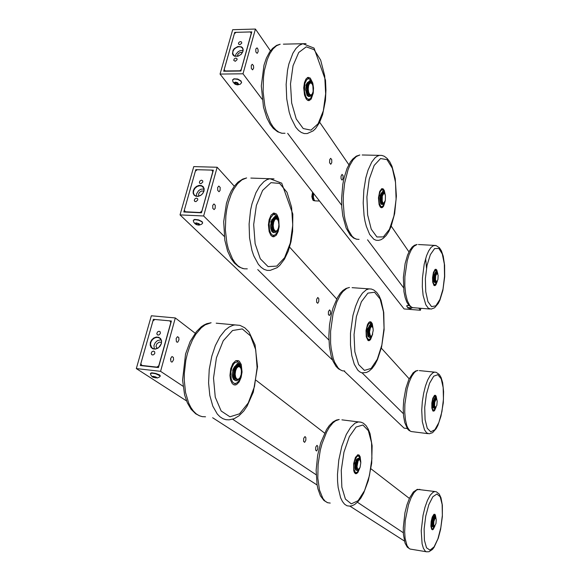 <?xml version="1.0" encoding="UTF-8"?>
<svg xmlns="http://www.w3.org/2000/svg" width="581" height="581" viewBox="0 0 581 581"><rect width="100%" height="100%" fill="white"/><g stroke="black" fill="none" stroke-linecap="round" stroke-linejoin="round"><path stroke-width="0.87" d="M317.756 448.931L316.638 450.972L315.606 450.028L315.774 447.021L317.008 445.329L317.836 446.419L317.756 448.931M305.824 440.289L304.662 442.359L303.572 441.4L303.732 438.314L305.018 436.571L305.904 437.696L305.824 440.289M170.538 359.392L170.603 358.789M170.712 358.303L171.961 356.494L173.37 357.359L173.552 359.719L172.281 361.978L171.511 362.014L170.829 361.259L170.712 358.303M176.181 338.462L177.51 336.668L178.781 337.568L178.984 339.914L177.75 342.158L176.987 342.202L176.297 341.439L176.181 338.462M154.815 353.219L153.95 354.512L152.868 354.969L151.656 354.563L151.227 353.48L151.881 351.832L153.428 351.091L154.619 351.701L154.815 353.219M160.392 333.32L159.521 334.605L158.424 335.063L157.226 334.641L156.819 333.559L157.502 331.933L159.049 331.228L160.218 331.853L160.392 333.32M161.518 342.434L159.347 342.071L156.841 343.778L156.006 346.429L157.073 348.542M161.293 343.698L158.678 347.591L155.396 348.978L153.769 348.876L151.757 347.743L150.486 344.468L150.995 341.86L152.505 339.522L154.713 337.91L157.182 337.343L159.419 337.939L160.741 339.21L161.489 341.287L161.293 343.698M161.395 343.625L161.583 340.931L160.632 338.665L158.744 337.278L156.296 337.031L153.754 337.982L151.641 339.936L150.356 342.507L150.152 345.187L151.089 347.46L152.963 348.869L155.425 349.123L157.974 348.179L160.102 346.211L161.395 343.625M161.06 339.762L157.48 340.582L155.243 342.63L153.994 345.375L154.35 348.978M240.483 367.577L239.009 366.168L237.259 366.626L235.559 369.146L234.709 372.552L234.797 376.219L235.85 378.87L237.549 379.698L239.219 378.652M235.595 370.86L236.649 368.245L238.108 366.756L239.612 366.734L240.904 368.39L241.427 370.751L241.202 374.447L240.011 377.65L238.522 379.153L236.895 379.066L235.668 377.265L235.189 374.244L235.595 370.86M236.83 379.618L235.392 379.175L234.375 377.635L233.867 372.457L235.566 367.461L236.757 366.299L238.254 366.103M230.751 368.652L232.865 363.524L235.763 360.699L238.116 360.554L239.336 361.317L241.231 364.498L242.074 372.007L241.151 377.396L239.219 381.87L236.649 384.535L235.283 385L233.656 384.709L232.204 383.496L230.613 380.134L229.967 375.471L230.751 368.652M241.405 370.533L240.222 364.49L238.74 362.493L237.164 361.861L234.847 362.747L233.744 363.917L231.913 367.446L230.868 371.978L231.151 378.747L232.516 381.993L234.187 383.373L236.227 383.3L238.007 381.92L239.75 379.081L240.788 375.972M240.149 367.039L240.185 365.05L239.336 364.178L238.82 366.124M238.697 366.11L239.198 364.069L238.428 363.524L237.164 363.742L238.275 363.546M235.726 365.681L236.169 364.999L237.142 365.442L236.104 365.5L237.164 363.742M238.733 379.139L236.801 380.744L234.942 380.294L233.787 378.471L233.199 375.667L234.07 369.269L235.37 366.851L236.946 365.594M239.14 366.212L239.561 365.311L239.575 366.451M238.653 365.326L238.116 365.536L238.348 364.498L238.653 365.326M235.654 380.715L233.46 379.429L232.567 377.062L232.32 373.961L233.228 369.175L234.528 366.764L236.104 365.5M435.786 518.274L435.14 517.903L434.465 518.615L433.484 521.854L433.528 525.703L434.043 526.488L434.726 526.204M433.891 521.397L435.118 518.354L435.83 518.339L436.237 519.494L435.961 523.583L434.494 526.292L433.709 524.839L433.891 521.397M434.036 526.48L432.954 525.609L432.838 522.319L433.644 519.036L434.864 517.809M434.958 525.987L433.208 529.444L432.482 529.814L431.661 529.298L430.906 526.175L431.167 521.375L432.257 517.025L433.934 514.345L434.777 514.25L435.416 515.027L436.011 518.63M435.43 516.567L434.646 515.187L433.215 515.964L431.327 522.275L431.785 528.274L432.38 528.855L433.092 528.674L434.472 526.408M435.663 518.078L435.561 517.213M435.51 517.94L435.227 516.4L434.944 517.824M434.9 517.816L435.169 516.356L434.109 516.32L434.849 516.153M433.477 517.751L433.673 517.264L434.312 517.504L433.637 517.584L434.109 516.32M434.268 526.502L433.513 527.185L432.918 526.829L432.46 524.069L433.005 520.206L434.21 517.671M435.154 517.86L435.278 517.054L435.198 517.86M434.922 517.221L434.864 516.727L434.922 517.221M433.266 527.156L432.141 526.27L431.886 523.975L432.431 520.111L433.637 517.584M360.111 459.949L359.225 459.172L358.194 459.767L356.64 464.03L356.872 468.671L357.664 469.666L358.891 469.157M358.012 461.183L358.935 459.883L359.85 459.738L360.83 462.752L360.046 467.4L358.426 469.346L357.497 468.627L357.054 466.507L358.012 461.183M357.664 469.666L356.291 468.591L355.95 464.829L357.024 460.617L357.918 459.375L358.847 459.135M360.089 467.277L357.99 472.317L356.705 473.537L355.492 473.646L354.475 472.694L353.742 470.792L353.647 463.478L355.463 457.37L357.896 454.8L359.102 455.09L360.155 456.746L360.801 462.142M359.966 458.082L358.68 455.991L356.923 456.375L354.744 460.428L353.88 464.96L353.982 469.274L355.369 472.404L356.458 472.6L357.438 471.954L359.152 468.925M357.497 454.945L358.68 455.991M360.554 460.82L360.343 459.23L360.053 459.84M359.995 459.731L360.06 458.242L359.341 458.053M358.847 458.678L357.395 459.28L356.436 460.994L355.463 466.064L356.24 470L357.235 470.494L358.383 469.579M359.566 459.288L359.85 458.852L359.879 459.571M356.785 470.457L355.565 469.906L354.955 468.322L355.064 463.318L356.712 459.179L359.094 458.017M152.68 376.728L155.693 377.89L156.688 377.737L156.115 377.265L152.81 376.597L154.844 377.737L156.623 377.599M153.355 376.372L155.911 376.996L157.306 377.962L152.992 377.28L152.055 376.517L153.355 376.372M152.077 376.677L150.755 374.905L150.421 373.401L152.512 373.191L155.781 373.815L160.327 376.009L159.274 377.163L157.211 378.042M160.327 376.009L159.528 374.883L155.723 373.43L151.699 372.813L150.443 373.387M318.751 301.517L317.763 303.267L316.638 302.345L316.623 299.266L317.807 297.472L318.795 298.707L318.751 301.517M330.407 313.791L329.449 315.519L328.388 314.611L328.396 311.612L329.536 309.876L330.466 311.075L330.407 313.791M212.74 205.456L213.939 203.902L215.282 205.311L215.181 208.354L214.069 209.61L212.777 208.347L212.74 205.456M217.672 187.54L218.834 186.029L220.17 187.431L220.09 190.466L219.008 191.715L217.715 190.445L217.672 187.54M202.813 181.998L201.026 183.654L199.951 183.502L199.348 182.492L199.908 180.989L201.382 180.197L202.646 180.72L202.813 181.998M197.772 199.958L196 201.622L194.925 201.484L194.301 200.474L194.846 198.949L196.313 198.136L197.598 198.644L197.772 199.958M203.873 191.207L202.537 193.727L201.099 195.078L198.513 196.233L195.986 196.117L194.127 194.773L193.4 192.754L193.734 190.394L195.063 188.164L197.119 186.501L199.501 185.738L201.73 186.029L203.749 188.033L203.866 191.229L201.73 190.938L199.588 192.209L198.542 194.112L198.804 196.16M203.982 191.091L204.12 188.658L203.168 186.675L201.309 185.528L198.92 185.441L196.472 186.436L194.439 188.309L193.233 190.691L193.081 193.117L194.025 195.107L195.877 196.269L198.274 196.363L200.735 195.369L202.769 193.488L203.982 191.091M204.004 188.89L200.743 189.246L198.47 190.764L196.596 193.822L196.458 196.247M277.602 219.603L276.128 218.441L274.617 219.066L273.375 221.252L272.721 224.956L272.925 227.832L274.029 230.686L275.728 231.558L277.137 230.563M273.629 222.283L274.733 219.785L275.924 218.884L277.413 219.393L278.372 221.107L278.887 224.564L278.597 227.338L277.791 229.633L276.447 231.071L274.915 230.824L273.724 228.812L273.252 225.646L273.629 222.283M275.147 231.528L274.021 231.369L272.859 230.091L271.901 224.92L273.128 219.93L274.334 218.601L275.459 218.434M269.141 219.618L271.124 215.021L273.811 213.024L276.2 213.823L277.239 215.079L278.757 218.979L279.17 226.699L278.125 231.616L276.236 235.218L273.862 236.772L272.264 236.503L270.797 235.203L269.134 231.572L268.407 224.818L269.141 219.618M278.502 221.535L277.696 218.035L276.549 215.827L275.169 214.643L273.208 214.636L270.564 217.795L269.148 223.634L269.504 229.945L270.681 233.221L272.235 234.993L274.13 235.305L275.757 234.223L277.188 231.928L278.197 228.732M275.169 214.643L273.237 213.22M272.671 236.3L272.271 236.511M277.653 219.676L277.638 217.998L276.919 217.054L276.52 218.558M276.403 218.507L276.796 216.916L275.372 216.226M273.607 217.897L274.014 217.338L275.031 217.635L274.472 217.853M276.614 231.122L275.3 232.473L273.978 232.603L272.62 231.405L271.676 228.987L271.654 222.552L273.237 218.841L274.769 217.853L273.963 217.817M276.73 218.674L277.122 218.231L277.231 219.11M276.302 218.02L275.837 218.165L276.055 217.127L276.302 218.02M274.079 232.632L273.164 232.56L271.799 231.361L270.855 228.943L270.506 225.784L271.777 219.785L273.956 217.817M436.607 399.365L436.011 398.944L435.256 399.612L434.254 403.207L434.443 406.867L435.046 407.739L435.786 407.412M434.762 402.132L436.084 399.285L436.825 399.677L437.195 401.151L436.818 405.385L435.51 407.528L434.595 405.894L434.762 402.132M435.046 407.746L433.854 406.802L433.615 403.737L434.421 400.026L435.612 398.9M436.12 407.056L434.552 410.556L433.775 411.152L432.932 410.963L431.814 408.029L431.806 402.931L432.787 398.305L434.544 395.385L435.416 395.283L436.135 396.082L436.912 399.851M436.237 397.76L435.314 396.249L433.869 396.99L432.591 400.2L431.988 404.608L432.308 408.458L433.128 410.063L434.435 409.787L435.597 407.586M436.52 399.22L436.454 398.784M436.636 399.408L436.128 397.622L435.859 398.929M435.808 398.922L436.07 397.564L434.98 397.389L435.692 397.251M434.327 398.689L434.53 398.239L435.169 398.522L434.494 398.566L434.98 397.389M435.322 407.746L434.544 408.472L433.869 408.109L433.281 405.124L433.804 401.043L435.082 398.631M435.423 398.878L435.997 398.944L436.186 398.341L436.222 398.973M435.815 398.392L435.735 397.854L435.815 398.392M434.276 408.458L433.041 407.535L432.692 405.059L433.215 400.977L434.494 398.566M372.029 326.391L372.98 328.185L373.227 330.349L372.101 335.36L371.186 336.203L370.315 335.833L369.531 332.071L370.402 327.873L371.368 326.638L372.334 326.82L372.08 326.442L371.128 326.13L370.162 327.074L368.993 331.657L369.654 335.92L370.671 336.61L371.579 335.992M370.358 336.581L368.87 335.455L368.405 331.598L369.284 327.59L370.075 326.369L371.019 326.064M372.704 333.981L370.533 339.594L369.276 340.604L367.984 340.43L366.219 336.769L366.045 330.415L367.512 324.539L368.884 322.404L370.075 321.751L371.106 322.041L372.239 323.661L373.14 329.057M372.138 325.062L370.707 322.949L368.717 323.675L367.032 327.335L366.313 332.506L366.851 337.176L368.194 339.406L370.075 339.035L371.833 335.745M372.595 327.168L372.341 325.788M300.631 329.681L301.394 330.945L302.36 331.33M372.283 326.725L371.833 324.692L371.513 326.094M371.441 326.086L371.753 324.605L370.366 324.3L371.179 324.162M369.879 325.389L370.555 325.476L369.705 325.607L370.366 324.3M371.194 336.37L370.097 337.445L369 337.053L368.005 333.385L368.608 328.41L370.387 325.665M371.673 326.137L371.942 325.585L371.993 326.355M371.404 325.556L371.274 324.881L371.404 325.556M369.552 337.459L367.933 336.377L367.315 332.063L367.926 328.352L369.705 325.607M198.361 223.649L196.581 223.148L195.441 223.474L196.218 224.31L198.121 224.869L199.261 224.52L198.361 223.649M195.812 223.191L195.441 223.503L196.342 224.368L198.244 224.876L199.261 224.52L199.094 224.15M197.177 223.242L197.889 223.453M196.167 222.864L198.963 223.685L199.857 224.716L198.658 225.152L196.146 224.542L194.831 223.365L196.167 222.864M195.078 223.845L193.56 221.869L193.393 220.141L195.405 219.662L198.549 220.192L201.687 221.651L202.718 222.944L201.68 224.222L199.356 225.087M202.725 223.06L202.043 221.55L198.491 219.836L194.599 219.4L193.255 220.315M331.715 162.76L330.705 164.285L329.594 162.782L329.703 159.615L330.64 158.344L331.729 159.717L331.715 162.76M343.037 178.607L342.064 180.125L341.018 178.657L341.011 176.152L342.049 174.351L343.066 175.68L343.037 178.607M251.29 65.493L252.212 64.244L253.49 65.602L253.665 68.028L252.626 69.843L251.348 68.485L251.29 65.493M255.822 49.029L257.005 47.831L257.986 49.167L258.175 51.593L257.151 53.401L255.88 52.036L255.822 49.029M241.74 43.132L239.902 44.752L238.399 43.909L238.784 42.515L240.149 41.614L241.464 41.89L241.74 43.132M237.113 59.632L235.283 61.259L233.765 60.417L234.136 59.001L235.501 58.093L236.83 58.361L237.113 59.632M242.517 52.443L240.897 52.254L239.169 52.98L237.869 54.389L237.426 56.335M242.894 51.448L241.028 54.447L237.861 56.241L234.506 56.001L232.799 53.808L232.872 51.702L233.947 49.567L235.799 47.831L238.072 46.829L240.309 46.77L242.066 47.664L242.96 49.196L242.894 51.448M243.018 51.295L243.185 49.487L242.647 47.94L241.478 46.836L237.934 46.473L234.31 48.564L233.061 50.249L232.473 53.822L233.206 55.253L234.535 56.19L238.232 56.161L241.26 54.229L243.018 51.295M243.069 50.431L240.178 50.612L238.036 51.753L235.966 54.215L235.385 56.321M384.535 193.589L383.656 192.914L382.654 193.567L381.485 198.099L382.254 202.805L383.053 203.546L384.237 202.878M382.313 195.993L383.845 193.371L384.818 193.938L385.421 195.615L385.348 200.38L383.801 203.139L382.886 202.682L382.233 200.99L382.313 195.993M383.061 203.546L382.182 203.386L381.441 202.319L380.875 198.876L381.579 194.468L382.342 193.212L383.191 192.914M312.556 192.144L311.844 196.647L312.898 199.973M314.437 200.83L313.224 200.409L312.302 198.47L312.055 194.976L312.643 192.253M314.967 200.794L313.813 200.452L312.861 198.484L312.585 195.514L313.036 192.754M314.568 200.518L313.435 199.537L312.883 197.845L313.159 192.914M313.58 193.458L313.37 197.206L314.27 200.162L315.171 200.859L319.514 201.033M385.21 200.953L383.598 206.182L382.429 207.497L381.296 207.722L380.294 207.039L379.102 204.556L378.449 197.918L379.676 191.469L381.819 188.68L383.09 188.854L384.281 190.401L385.428 195.674M384.31 191.999L382.748 189.791L380.882 190.517L379.4 193.974L378.827 198.934L379.371 203.626L380.875 206.393L381.855 206.654L382.843 206.052L384.44 202.66M384.796 193.909L384.716 193.473M384.695 193.763L384.237 191.89L383.976 193.008M383.903 192.972L384.164 191.774L383.09 191.193M382.792 191.28L382.32 192.26L383.01 192.282L382.465 192.449M383.816 203.328L382.705 204.447L381.666 204.033L380.526 200.162L381.02 195.005L381.811 193.212L382.835 192.456L382.087 192.442L382.777 192.464M384.106 193.095L384.44 193.437M383.823 192.645L383.678 191.912L383.823 192.645M382.283 204.454L381.434 204.367L380.57 203.357L379.792 198.811L380.693 193.974L382.087 192.442M311.772 83.482L310.392 82.538L308.969 83.468L307.923 86.416L307.741 89.423L309.077 94.485L310.298 95.415L311.903 94.485M308.598 85.719L309.47 83.693L310.653 82.923L312.004 83.766L312.883 85.77L313.137 91.311L312.462 93.621L311.242 94.972L309.818 94.543L308.693 92.328L308.235 89.031L308.598 85.719M310.276 95.415L309.085 95.262L307.93 93.89L306.942 89.43L307.683 84.39L308.598 82.967L309.775 82.567M304.408 82.676L305.962 78.98L308.053 77.346L310.239 78.072L312.781 83.076L313.493 88.029L313.246 93.156L311.227 99.031L309.157 100.615L307.618 100.339L306.172 98.937L304.495 95.037L303.718 87.905L304.408 82.676M311.808 82.241L309.506 78.98L308.409 78.704L306.775 79.568L304.909 83.475L304.444 91.268L305.751 96.468L306.935 98.327L308.279 99.206L309.658 99.031L310.85 97.942L312.593 93.323M312.491 84.637L312.193 83.424M307.378 77.6L309.259 78.856M312.157 84.005L311.489 81.739L311.191 82.851M311.082 82.778L311.38 81.572L310.741 80.679L310.043 80.788M308.809 82.015L309.789 81.856L307.836 83.01L306.877 85.24L306.586 91.507L307.313 94.289L308.46 96.083L310.043 96.461L311.365 95.088M311.38 83.018L311.801 83.519M310.508 82.546L310.719 81.601L310.879 82.662M309.295 96.533L308.329 96.482L307.051 95.342L305.635 89.91L306.507 83.998L307.661 82.349L308.758 82.015M437.457 273.433L436.825 272.997L436.091 273.6L435.096 277.66L435.568 281.48L436.128 282.09L436.919 281.705M435.677 275.852L437.065 273.288L438.125 275.234L437.907 279.584L436.6 281.858L435.532 279.991L435.677 275.852M436.142 282.097L434.958 281.436L434.465 278.277L435.133 274.283L436.375 272.976M437.319 281.204L435.801 284.995L434.98 285.663L434.036 285.474L432.707 282.141L432.525 277.638L433.404 272.445L435.176 269.373L436.055 269.272L436.861 270.085L437.834 274.043M437.065 271.908L435.997 270.267L434.552 270.986L433.346 274.094L432.816 278.452L433.172 282.439L434.123 284.472L435.518 284.341L436.781 281.85M437.413 273.368L437.079 271.908L436.847 272.997M436.186 272.961L436.789 273.005L437.021 271.821L435.903 271.501L436.585 271.407M435.532 272.402L436.142 272.438L435.401 272.576L435.903 271.501M436.447 282.083L435.706 282.845L434.9 282.482L434.167 279.221L434.653 274.878L436.004 272.612M436.759 272.62L436.665 272.017L436.759 272.62M435.365 282.86L434.014 281.894L433.557 279.185L434.043 274.835L435.401 272.576M235.211 82.524L234.644 83.003L235.45 84.049L237.273 84.557L238.297 84.027L238.188 83.613L236.736 82.647L234.978 82.604L234.826 83.526L236.344 84.427L237.985 84.412L238.043 83.417M235.45 84.049L235.443 82.487L237.861 83.243M235.414 82.146L237.506 82.647L238.82 84.361L237.527 84.884L235.436 84.383L234.121 82.676L235.414 82.146M234.818 84.013L232.952 81.943L232.618 79.822L234.455 78.943L237.76 79.379L240.694 81.013L241.594 82.582L240.236 84.216L237.585 84.884M241.58 82.8L241.013 80.977L237.694 79.045L233.925 78.769L232.538 79.967M408.152 307.661L409.736 308.46L410.593 308.286L410.302 307.872L408.189 307.625L409.641 308.453L410.484 308.003M409.852 308.605L407.768 307.56L410.513 307.792L410.949 308.424L409.852 308.605M407.913 307.974L406.598 305.809L408.93 305.366M408.733 305.141L406.606 305.802M211.738 356.276L209.247 369.465L208.594 382.894L209.828 395.443L212.828 406.104L217.316 414.042L219.996 416.809L222.901 418.712L225.958 419.729L229.125 419.852L234.216 418.654L238.929 415.851L243.802 410.963L247.099 406.213L253.331 392.088L257.492 366.764L255.081 344.889L248.966 331.882L244.754 327.728L239.924 325.36L234.884 324.888L232.966 325.295L229.11 327.052L225.312 330.044L219.959 336.697L215.333 345.622L211.738 356.276M239.931 325.367L216.234 323.189M216.401 357.794L223.271 340.764L232.56 330.531L242.27 328.933L250.469 335.891L255.691 349.726L257.085 367.715L254.456 386.583L248.269 402.967L239.554 413.795L229.894 416.788L221.172 410.97L215.246 397.164L213.503 378.071L216.401 357.794M205.514 416.788L202.253 416.642L199.094 415.626L196.095 413.723L193.32 410.97L190.822 407.397L188.665 403.076L185.535 392.509L184.221 380.068L184.286 373.46L185.869 360.147L187.358 353.72L189.66 346.537L192.493 340.023L195.753 334.365L201.244 327.793L205.151 324.844L211.099 322.724L206.792 323.697L203.996 325.004L201.353 326.762L196.422 331.569L190.169 341.526L185.571 354.011L182.572 380.127L184.62 394.971L187.351 402.873L191.076 409.22L195.71 413.803L200.162 416.076M423.033 515.347L421.254 530.802L422.067 543.852L423.404 548.355L425.234 551.108L426.301 551.768L429.018 551.747L432.453 549.43L434.109 547.273L438.263 538.151L440.616 529.269L442.381 516.487L442.352 505.23L440.964 497.75L439.207 494.097L436.382 491.838L434.864 491.562L433.07 492.223L430.245 495.172L427.485 500.299L425.009 507.206L423.033 515.347M425.72 516.131L428.851 504.62L432.86 496.74L436.905 494.003L440.195 496.791L442.119 504.431L442.352 515.376L440.856 527.584L437.914 538.776L434.051 546.83L429.998 550.105L426.556 547.81L424.45 540.257L424.145 528.913L425.72 516.131M426.236 551.747L410.033 549.009L408.93 548.341L407.012 545.595L405.139 538.289L404.681 531.738L405.277 520.482L408.508 504.678L411.05 497.823L413.897 492.746L416.817 489.827L419.918 489.369M346.298 434.494L341.86 446.201L338.803 460.021L337.51 474.321L337.59 481.119L338.142 487.408L340.604 497.735L342.42 501.497L344.555 504.185L346.951 505.739L349.53 506.131L351.999 505.753L354.65 504.533L357.852 501.868L360.852 498.07L363.655 493.153L368.39 480.509L371.709 463.217L372.116 445.852L369.995 433.586L368.231 429.076L366.03 425.619L363.35 423.215L360.939 422.155L358.55 421.879L355.027 423.179L350.554 427.471L346.298 434.494M361.121 422.205L341.918 419.816M349.312 436.694L356.095 427.057L362.893 425.016L368.376 430.659L371.564 442.635L371.934 458.576L369.465 475.578L364.577 490.553L358.121 500.677L351.287 503.843L345.434 499.101L341.817 487.132L341.279 470.29L343.981 452.178L349.312 436.694M330.255 503.102L327.59 502.696L325.106 501.134L322.876 498.454L319.47 489.994L317.8 478.185L318.09 464.386L320.313 450.224L322.077 443.543L326.631 431.944L329.202 427.471L332.84 422.953L335.622 420.753L339.26 419.489L336.414 420.034L333.051 421.85L329.267 425.553L326.493 429.548L320.625 443.034L317.662 455.257L316.144 470.247L317.052 484.772L317.916 488.919L320.451 495.818L323.871 500.473L327.531 502.674M251.987 203.764L250.549 210.235L249.075 224.034L249.547 237.854L251.914 250.396L253.73 255.822L258.4 264.377L261.138 267.333L264.057 269.344L267.093 270.368L270.18 270.405L277.057 267.718L279.781 265.401L284.487 259.162L288.234 251.137L290.979 241.711L292.628 231.383L292.824 214.106L281.691 183.197L269.918 178.701L266.882 179.703L263.897 181.65L259.663 186.269L255.909 192.747L251.987 203.764M274.036 178.854L250.818 178.098M256.381 205.442L262.619 190.437L270.978 182.681L279.679 183.487L286.985 192.318L291.589 207.192L292.73 225.21L290.268 243.105L284.617 257.659L276.752 266.113L268.081 266.635L260.317 258.748L255.117 243.737L253.679 224.593L256.381 205.442M247.303 268.85L244.114 268.807L240.977 267.776L237.949 265.778L235.116 262.837L232.531 259.003L228.369 248.973L226.895 242.989L225.363 229.771L225.827 215.929L226.815 209.182L228.268 202.769L231.136 194.366L233.489 189.537L237.527 183.712L241.994 179.805L246.671 177.968L242.698 179.093L237.999 182.165L234.404 186.087L231.267 191.018L228.609 196.836L226.467 203.386L223.685 221.746L224.811 240.323L227.629 251.137L231.078 258.545L234.339 263.033L238.849 266.832L242.902 268.531M423.6 393.446L422.307 401.783L421.741 410.215L422.329 421.632L424.522 429.882L426.672 432.947L429.199 433.818L432.547 432.7L436.178 428.596L437.842 425.445L441.008 416.119L443.267 402.764L443.615 391.572L442.628 382.668L441.095 377.556L439.396 374.607L436.251 372.356L434.653 372.138L432.918 372.784L430.267 375.435L427.71 379.974L425.43 386.111L423.6 393.446M435.953 372.276L419.308 370.576M426.367 394.376L429.584 383.228L433.695 376.227L437.849 374.701L441.226 378.783L443.194 387.527L443.426 399.212L441.894 411.631L438.873 422.496L434.915 429.729L430.753 431.843L427.224 428.248L425.052 419.533L424.74 407.397L426.367 394.376M427.892 433.658L411.21 431.567L409.932 430.848L407.68 427.79L406.751 425.495L405.378 419.576L404.739 412.249L404.899 404.064L407.143 389.038L409.184 382.102L411.646 376.495L414.333 372.603L416.17 371.07L417.964 370.438L415.742 370.954L413.098 372.828L408.813 379.546L405.807 388.42L403.744 400.062L403.25 408.385L403.592 416.112L404.717 422.561L407.564 428.974L409.039 430.477L411.188 431.56M352.979 315.389L350.517 333.174L350.51 345.005L351.803 355.637L354.279 364.214L357.714 370.082L359.704 371.862L361.81 372.835L366.437 372.515L369.022 371.208L372.087 368.463L374.89 364.621L377.454 359.69L381.608 347.046L384.143 329.805L383.765 312.505L381.092 300.29L379.088 295.773L376.691 292.352L373.873 290.042L371.382 289.069L368.935 288.895L366.342 289.788L362.457 293.122L358.789 298.721L355.557 306.296L352.979 315.389M371.462 289.084L352.064 287.675M356.4 316.609L361.411 301.771L367.947 293.144L374.622 292.272L380.119 298.997L383.453 311.779L384.063 328.083L381.884 344.94L377.309 359.29L371.114 368.427L364.44 370.424L358.6 364.577L354.838 351.788L354.032 334.576L356.4 316.609M344.707 370.969L342.441 370.801L340.255 369.821L338.193 368.049L334.612 362.21L333.167 358.245L331.155 348.607L330.625 343.117L330.589 331.373L333.066 313.733L336.733 302.018L340.226 295.126L342.79 291.662L346.799 288.358L349.486 287.486L345.956 288.459L342.979 290.442L340.357 293.194L337.467 297.53L333.066 307.959L331.381 314.125L329.514 324.968L328.846 336.108L329.427 346.712L331.199 355.993L333.022 361.215L336.036 366.415L338.498 368.891L342.027 370.678M365.834 177.83L363.815 190.089L363.212 203.074L364.076 215.536L365.028 221.201L366.299 226.314L369.654 234.426L373.801 239.219L376.052 240.258L378.362 240.374L380.766 239.793L383.257 238.37L386.14 235.523L388.74 231.572L391.064 226.517L394.622 213.619L396.373 196.087L395.225 178.636L392.008 166.362L389.749 161.772L387.193 158.439L384.332 156.296L381.848 155.439L379.451 155.367L377.192 156.202L374.963 157.901L371.775 162.012L368.042 170.124L365.834 177.83M381.797 155.432L362.21 155.004M369.233 179.209L374.142 165.469L380.519 158.562L387.011 159.666L392.342 168.236L395.538 182.369L396.097 199.327L393.933 215.994L389.444 229.372L383.402 236.91L376.909 236.961L371.252 229.197L367.628 214.919L366.887 196.974L369.233 179.209M359.043 239.336L356.654 239.219L354.316 238.181L352.086 236.242L348.128 229.764L345.158 220.279L344.148 214.65L343.211 202.275L343.306 195.819L344.627 183.146L348.077 169.587L349.893 165.215L352.972 159.978L356.342 156.514L359.828 154.953L356.313 156.115L352.711 159.02L350.423 161.983L347.031 168.577L344.112 177.888L342.826 184.373L341.606 198.237L341.802 207.119L342.819 215.885L346.138 228.042L350.292 235.16L353.604 238.028L356.545 239.19M288.88 63.932L287.493 70.323L286.113 84.368L286.709 98.828L289.185 112.162L291.045 117.979L295.751 127.174L298.46 130.355L301.321 132.497L304.255 133.572L307.196 133.557L313.144 130.907L315.541 128.619L319.55 122.511L322.615 114.675L325.404 100.491L325.963 90.12L325.505 80.178L314.03 48.049L302.854 43.706L299.302 45.296L295.94 48.499L292.897 53.205L288.88 63.932M306.064 43.655L283.346 44.134M293.042 65.747L298.721 52.501L306.274 46.85L314.089 49.683L320.618 60.083L324.677 75.791L325.614 93.781L323.29 110.789L318.119 123.746L310.988 130.166L303.195 128.583L296.266 118.974L291.684 103.004L290.507 83.889L293.042 65.747M284.995 133.267L281.959 133.274L278.916 132.214L275.953 130.086L273.143 126.934L270.55 122.809L266.301 112.053L264.769 105.677L263.106 91.718L263.462 77.404L264.391 70.599L267.26 59.625L269.911 53.626L273.026 48.964L276.491 45.79L280.151 44.207L276.585 45.405L272.598 48.376L269.751 51.862L266.418 58.071L263.999 65.159L261.283 85.894L263.462 107.216L266.81 117.87L270.15 124.305L273.295 128.372L277.544 131.749L281.553 133.194M424.203 264.224L422.431 277.849L422.336 287.029L423.128 295.351L425.786 304.727L428.306 308.184L431.167 309.107L434.61 307.814L438.27 303.42L439.882 300.13L442.831 290.442L444.668 276.672L444.596 265.328L443.23 256.228L441.393 250.847L439.461 247.789L436.026 245.545L433.52 245.61L431.058 247.404L428.684 250.854L426.527 255.793L424.203 264.224M435.692 245.472L418.494 244.536M427.057 265.321L430.361 254.594L434.588 248.603L438.851 248.436L442.315 253.948L444.334 263.927L444.567 276.403L442.991 289.055L439.89 299.535L435.823 305.838L431.552 306.637L427.921 301.604L425.699 291.589L425.379 278.582L427.057 265.321M429.795 308.998L412.568 307.625L411.108 306.841L409.736 305.424L407.375 300.791L405.683 294.066L404.826 285.794L404.884 276.672L407.187 260.891L409.046 254.768L411.268 249.866L413.716 246.446L417.1 244.456L414.442 245.269L412.169 247.07L409.678 250.52L407.557 255.066L405.073 263.614L403.323 277.565L403.918 291.647L405.146 297.617L406.78 302.055L408.566 304.945L410.709 306.87L412.641 307.647M425.633 258.523L426.498 268.299M409.961 548.98L407.281 547.179L405.044 543.082L403.432 534.498L403.279 527.679L404.986 512.769L407.02 504.729L409.627 497.902L413.403 491.925L417.303 489.347L434.864 491.562M410.694 308.555L412.466 307.603M171.395 320.981L158.431 367.577L140.282 365.551L153.384 319.332L171.395 320.981M154.226 319.949L153.384 319.332M349.936 506.116L404.434 541.027M160.545 371.303L136.332 368.557L151.336 315.803L175.331 317.974L160.545 371.303L183.03 386.256M232.611 419.228L316.144 474.779M357.468 502.267L403.323 532.762M175.331 317.974L195.114 333.233M256.163 380.308L324.576 433.063M370.954 468.823L409.373 498.454M136.332 368.557L186.508 400.868M212.661 417.71L317.081 484.961M158.954 365.696L156.877 367.127L157.378 367.461M171.148 321.874L169.775 320.835L170.923 322.68M170.821 322.6L158.853 365.623M169.775 320.835L154.866 319.463L152.926 320.944L140.827 363.626L141.851 365.449L156.877 367.127M142.36 365.783L141.851 365.449M232.814 370.489L232.996 369.865M235.53 365.798L236.169 364.999M232.712 370.918L232.814 370.141M232.705 370.126L233.112 369.509M237.237 365.289L238.007 363.837M432.177 521.193L432.264 520.779M433.303 517.991L433.673 517.264M432.09 521.687L432.184 520.975M432.111 520.968L432.38 520.285M434.334 517.439L434.682 516.415M355.986 460.363L356.168 459.999M358.012 458.554L358.426 458.329M355.797 460.784L356.037 460.094M355.942 460.079L356.247 459.854M359.181 458.729L359.777 458.111M153.907 376.611L153.689 377.389M155.89 377.163L155.693 377.89M213.343 170.168L201.491 212.791L183.821 211.971L195.812 169.667L213.343 170.168M196.443 170.335L195.812 169.667M344.039 371.005L404.056 428.117L407.23 428.517M203.604 216.016L180.03 214.897L193.756 166.609L217.127 167.248L203.604 216.016L224.23 236.423M257.724 269.562L328.911 339.994M362.195 372.922L403.388 413.679M217.127 167.248L234.325 186.196M289.585 247.078L336.69 298.968M381.339 348.15L409.155 378.797M180.03 214.897L332.543 360.06M201.956 211.099L199.966 212.472L200.234 212.733M212.987 171.453L211.767 170.124L212.9 171.758M212.813 171.656L201.861 211.012M211.767 170.124L197.25 169.71L195.39 171.148L184.315 210.213L185.339 211.796L199.966 212.472M185.608 212.05L185.339 211.796M270.978 221.898L271.145 221.332M273.462 217.955L274.014 217.338M270.877 222.334L270.978 221.557M270.877 221.55L271.233 221.049M275.031 217.635L275.728 216.393M274.217 217.592L274.915 216.357M432.998 401.899L433.085 401.493M434.181 398.849L434.53 398.239M432.903 402.386L433.005 401.674M432.925 401.667L433.186 401.079M435.213 398.428L435.568 397.455M369.472 325.723L369.886 325.375M367.671 329.311L367.788 328.839M369.305 325.854L369.748 325.222M367.562 329.834L367.679 329.042M367.577 329.035L367.896 328.439M370.562 325.454L371.048 324.358M196.676 223.162L196.342 224.368M198.557 223.75L198.244 224.876M196.872 223.184L197.961 223.474M251.805 31.89L240.926 71.02L223.714 71.223L234.731 32.362L251.805 31.89M235.218 33.037L234.731 32.362M220.068 74.063L232.69 29.696L255.444 29.05L243.025 73.823L220.068 74.063L404.071 308.983L420.448 310.283L420.862 308.293M243.025 73.823L262.046 99.162M287.653 133.303L341.701 205.333M367.555 239.793L403.475 287.668M418.843 308.141L420.448 310.283M255.444 29.05L270.463 50.852M319.666 122.286L348.847 164.655M391.202 226.147L408.944 251.893M241.347 69.502L239.604 71.035M239.437 70.809L225.196 70.984L224.172 69.604L234.346 33.72L236.133 32.318L250.273 31.933L251.391 33.378M251.312 33.262L241.26 69.393M381.92 192.485L382.327 192.246M380.163 195.623L380.272 195.172M381.782 192.543L382.189 192.042M380.054 196.146L380.163 195.347M380.068 195.347L380.366 194.86M383.01 192.282L383.475 191.302M308.446 82.015L309.629 80.81M306.064 85.32L306.209 84.797M309.121 82.03L308.329 82.03L308.809 81.558M305.955 85.756L306.064 84.986M305.962 84.986L306.281 84.586M309.789 81.856L310.421 80.803M435.227 272.649L435.539 272.387M433.862 275.59L433.956 275.191M435.104 272.743L435.438 272.242M433.775 276.077L433.869 275.358M433.789 275.35L434.036 274.857M436.142 272.438L436.505 271.538M235.763 82.916L237.585 83.424L237.273 84.557M408.654 307.502L408.523 308.141M409.895 307.69L409.736 308.46M152.091 354.86L151.656 354.563M157.633 334.932L157.226 334.641M157.117 348.52L156.768 348.273M153.043 348.629L151.757 347.743M240.273 367.286L240.033 366.887M238.377 366.117L237.542 366.023M235.283 385L233.976 384.847M238.268 362.181L236.423 360.612M235.98 383.395L234.985 383.918M237.513 363.43L238.348 363.524M435.263 517.874L434.697 517.787M434.646 515.187L433.782 514.454M432.707 528.863L431.661 529.306M434.29 516.066L434.864 516.153M360.118 459.963L359.828 459.513M359.109 459.172L358.528 459.092M356.073 473.726L355.492 473.646M356.422 472.607L355.158 473.181M359.203 457.959L359.886 458.053M357.743 458.511L358.426 458.605M194.817 201.411L194.548 201.142M194.911 195.565L194.127 194.773M277.413 219.393L277.144 219.015M275.699 218.441L274.886 218.405M273.862 236.772L272.809 236.714M274.457 235.189L273.324 235.871M275.162 216.139L275.982 216.176M273.883 217.824L274.704 217.868M435.314 396.249L434.37 395.516M433.811 410.208L432.707 410.731M435.147 397.172L435.728 397.237M371.295 326.086L370.707 326.035M368.957 340.684L368.39 340.633M370.707 322.949L369.436 321.976M369.284 339.551L367.984 340.219M370.569 324.075L371.252 324.133M233.62 55.348L233.148 54.716M384.549 193.611L384.223 193.19M383.496 192.921L382.901 192.899M381.819 207.744L381.296 207.722M382.748 189.791L381.427 188.876M382.124 206.575L380.824 207.337M382.952 191.113L383.642 191.134M311.634 83.344L311.351 82.989M310.123 82.56L309.324 82.567M309.157 100.615L308.344 100.615M309.651 99.031L308.388 99.896M309.804 80.657L310.603 80.65M435.997 270.267L434.966 269.533M435.002 284.69L433.847 285.293M436.04 271.327L436.651 271.363"/></g></svg>
